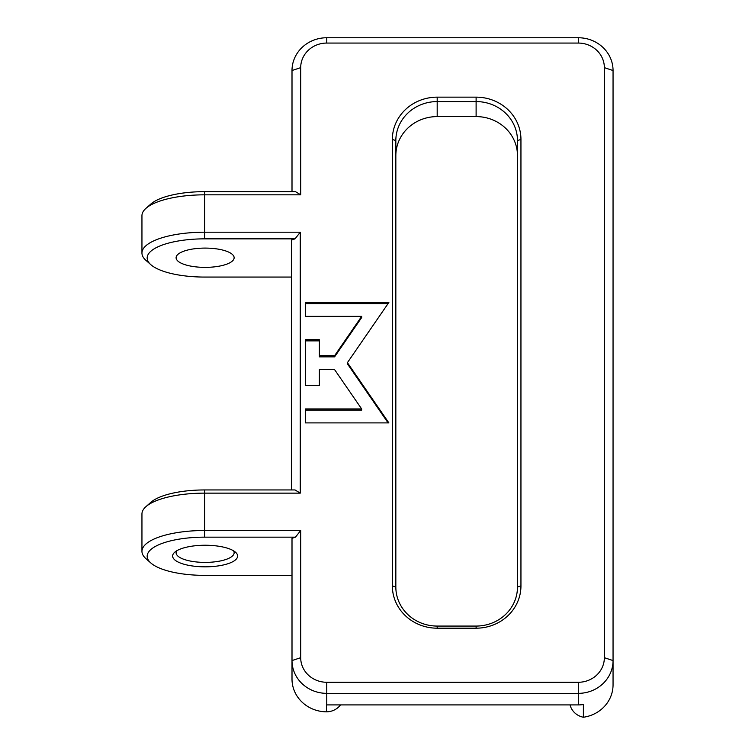 <?xml version="1.0" encoding="UTF-8"?>
<svg xmlns="http://www.w3.org/2000/svg" width="755" height="755" viewBox="0 0 755 755"><rect width="100%" height="100%" fill="white"/><g stroke="black" fill="none" stroke-linecap="round" stroke-linejoin="round"><path stroke-width="1.13" d="M388.882 422.904L305.473 422.904L305.473 408.974L361.673 408.974L334.597 369.629L319.374 369.629L319.374 385.616L305.473 385.616L305.473 339.722L319.374 339.722L319.374 355.699L334.597 355.699L361.673 316.364L305.473 316.364L305.473 302.434L388.882 302.434L347.413 362.664L388.882 422.904M347.413 362.664L347.413 363.825L388.089 422.904M305.473 316.364L305.473 303.586L388.089 303.586M361.673 316.364L361.673 317.515L334.597 356.86L334.597 355.699M319.374 355.699L319.374 356.86L334.597 356.86M305.473 385.616L305.473 340.873L319.374 340.873M319.374 370.79L319.374 385.616M361.673 408.974L361.673 410.125L305.473 410.125L305.473 422.904M570.053 704.906A17.374 16.393 180 0 0 583.388 717.25A34.758 32.776 180 0 0 613.051 684.823L613.051 70.526A34.758 32.776 -0 0 0 578.292 37.75L326.755 37.75A34.758 32.776 -0 0 0 292.006 70.526L292.006 191.647M583.388 717.25L583.388 704.547A34.758 32.776 180 0 1 578.292 704.906L326.755 704.906A34.758 32.776 180 0 1 326.5 704.906L326.5 711.833A34.758 32.776 180 0 1 292.006 679.047L292.006 660.578A34.758 32.776 -0 0 0 326.755 693.354L578.292 693.354A34.758 32.776 -0 0 0 613.051 660.578L604.359 657.69A26.066 24.585 180 0 1 578.292 682.275L326.755 682.275A26.066 24.585 180 0 1 300.698 657.69L300.698 530.501L295.479 537.154L292.006 538.306L292.006 660.578L300.698 657.69M340.514 704.906A17.374 16.393 180 0 1 326.5 711.833M300.698 530.501L204.68 530.501A62.731 20.838 180 0 0 141.949 551.339A62.731 20.838 180 0 0 145.97 558.681L150.849 562.994A57.522 19.111 -0 0 1 204.68 537.154L295.479 537.154M292.006 575.367L204.68 575.367A57.522 19.111 -0 0 1 150.849 562.994M141.949 551.339L141.949 513.976A62.731 20.838 -0 0 1 145.97 506.633A62.731 20.838 -0 0 1 204.68 493.138L300.254 493.138L300.254 232.2L204.68 232.2A62.731 20.838 180 0 0 141.949 253.038L141.949 215.675A62.731 20.838 -0 0 1 145.97 208.333A62.731 20.838 -0 0 1 204.68 194.828L204.68 191.647L295.479 191.647L300.698 194.828L300.698 67.648A26.066 24.585 180 0 1 326.755 43.063L578.292 43.063A26.066 24.585 180 0 1 604.359 67.648L604.359 657.69M204.68 191.647A57.522 19.111 180 0 0 150.849 204.029L145.97 208.333M291.572 277.066L204.68 277.066A57.522 19.111 -0 0 1 150.849 264.694A57.522 19.111 -0 0 1 204.68 238.854L204.68 194.828L300.698 194.828M392.355 139.43L392.355 585.899A44.838 42.289 -0 0 0 437.192 628.188L476.112 628.188A44.838 42.289 -0 0 0 520.95 585.899L520.95 139.43A44.838 42.289 -0 0 0 476.112 97.15L437.192 97.15A44.838 42.289 -0 0 0 392.355 139.43L395.837 140.59A41.355 39.005 180 0 1 437.192 101.576L476.112 101.576A41.355 39.005 180 0 1 517.477 140.59L517.477 587.06A41.355 39.005 180 0 1 476.112 626.065L437.192 626.065A41.355 39.005 180 0 1 395.837 587.06L395.837 140.59M141.949 253.038A62.731 20.838 180 0 0 145.97 260.381L150.849 264.694M300.254 493.138L295.045 489.948L204.68 489.948A57.522 19.111 180 0 0 150.849 502.33L145.97 506.633M300.254 232.2L295.045 238.854L291.572 240.005L291.572 489.948M204.68 238.854L295.045 238.854M233.531 550.801A29.02 9.645 -0 0 1 234.135 552.754A29.02 9.645 -0 0 1 205.115 562.399A29.02 9.645 -0 0 1 176.094 552.754A29.02 9.645 -0 0 1 176.708 550.801M237.617 556.039A32.493 10.796 180 0 0 235.532 552.235A32.493 10.796 180 0 0 205.115 545.242A32.493 10.796 180 0 0 174.707 552.235A32.493 10.796 180 0 0 199.301 566.656A32.493 10.796 180 0 0 237.617 556.039M234.135 257.738A29.02 9.645 180 0 0 205.115 248.093A29.02 9.645 180 0 0 176.094 257.738A29.02 9.645 180 0 0 205.115 267.374A29.02 9.645 180 0 0 234.135 257.738M517.477 155.596A41.355 39.005 -0 0 0 476.112 116.591L437.192 116.591A41.355 39.005 -0 0 0 395.837 155.596M326.755 704.906L326.755 682.275M578.292 682.275L578.292 704.906M204.68 489.948L204.68 537.154M613.051 70.526L604.359 67.648M578.292 37.75L578.292 43.063M326.755 37.75L326.755 43.063M292.006 70.526L300.698 67.648M392.355 585.899L395.837 587.06M437.192 116.591L437.192 97.15M476.112 116.591L476.112 97.15M517.477 140.59L520.95 139.43M517.477 587.06L520.95 585.899M476.112 626.065L476.112 628.188M437.192 626.065L437.192 628.188"/></g></svg>
